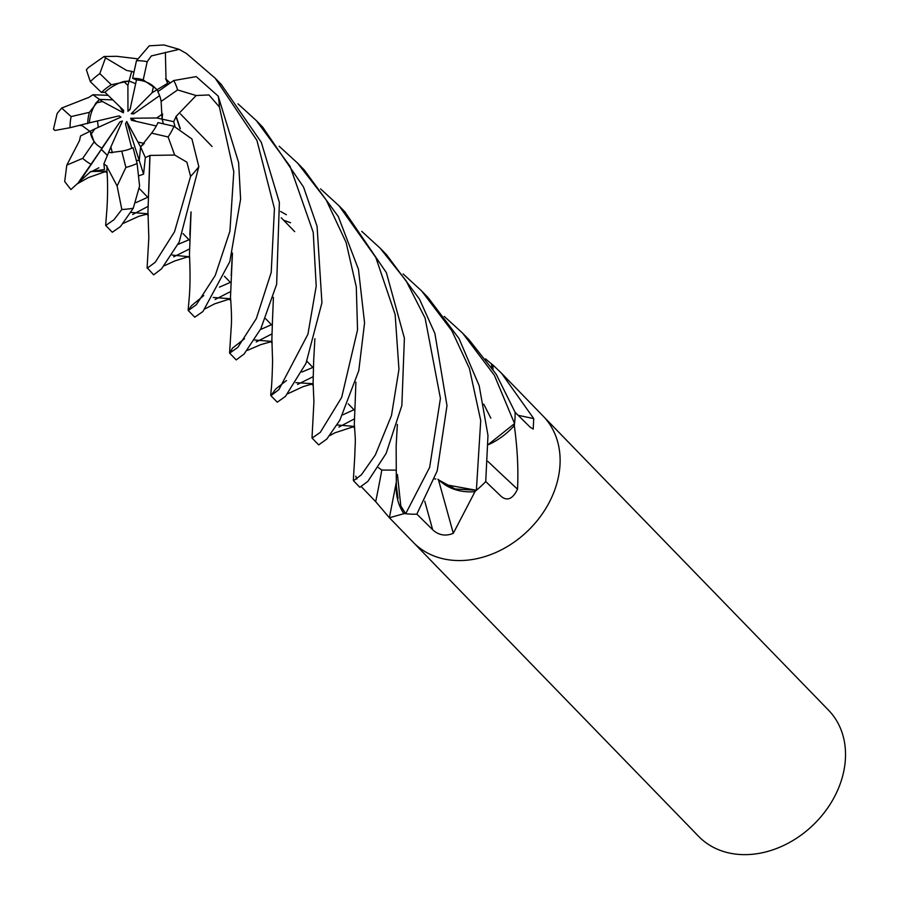 <?xml version="1.0" encoding="UTF-8"?>
<svg xmlns="http://www.w3.org/2000/svg" width="899" height="899" viewBox="0 0 899 899"><rect width="100%" height="100%" fill="white"/><g stroke="black" fill="none" stroke-linecap="round" stroke-linejoin="round"><path stroke-width="1.35" d="M397.414 474.492L400.797 505.89L405.629 513.644L401.347 507.002M153.493 86.349L156.965 89.788L152.088 92.754L153.493 86.349A40.747 32.24 -44.1 0 0 142.042 80.73A40.747 32.24 -44.1 0 0 136.479 79.955L130.018 109.532L127.973 111.274L130.164 108.891M79.674 140.323L66.818 165.079L64.694 181.564L70.909 189.543L90.72 171.518L104.486 169.529L103.879 163.876L108.667 152.279L110.588 152.594L108.667 152.279L110.869 146.975L112.33 152.706L110.588 152.594L121.736 151.122A40.747 32.24 -44.1 0 0 133.063 147.706L137.109 163.483L139.592 185.958L133.277 208.231L120.5 226.526L112.319 232.257L105.745 225.48L113.937 219.749L121.826 209.489A90.552 71.65 -44.1 0 0 133.277 208.231M79.505 181.8L101.418 149.335L107.363 155.46L101.295 149.38L101.553 148.661L119.983 121.837L122.399 120.994L110.869 146.975M90.833 134.704L90.35 131.119L94.833 128.905L90.833 134.704A40.747 32.24 -44.1 0 0 96.193 144.087M98.283 127.343L97.474 120.949L98.294 127.343M95.957 103.014L99.429 99.384L102.407 101.52L95.957 103.014A40.747 32.24 -44.1 0 0 89.383 122.837L119.162 115.87L120.915 117.117L94.833 128.905M108.082 95.328L92.934 94.743L99.429 99.396L112.78 99.879L99.429 99.396L89.45 112.33L71.122 116.578L61.66 108.06L57.12 113.51L53.491 129.164L54.951 130.456L70.021 127.714L89.383 122.837M123.848 81.494L129.085 81L127.894 85.427L123.848 81.494A40.747 32.24 -44.1 0 0 104.925 92.26L123.635 110.397L123.388 112.791L119.859 106.734M133.951 72.257L131.681 71.336L129.074 81L135.659 83.697L129.074 81L111.307 84.753L99.823 73.572L105.52 57.862L104.059 56.502L116.735 56.311L136.996 58.738M413.001 542.063A90.552 71.65 -44.1 0 0 413.203 542.277L698.602 836.34A90.552 71.65 -44.1 0 0 728.336 852.814A90.552 71.65 -44.1 0 0 827.282 808.549A90.552 71.65 -44.1 0 0 828.563 710.21L543.165 416.136A90.552 71.65 -44.1 0 0 542.962 415.934M413.203 542.277A90.552 71.65 -44.1 0 0 442.937 558.74A90.552 71.65 -44.1 0 0 541.872 514.475A90.552 71.65 -44.1 0 0 543.165 416.136A90.552 71.65 -44.1 0 1 541.872 514.475A90.552 71.65 -44.1 0 1 442.937 558.74A90.552 71.65 -44.1 0 1 413.203 542.277L389.098 517.442L375.692 501.664L361.724 487.089M396.335 484.347A63.571 50.299 -44.1 0 0 403.516 513.127A12.238 9.687 135.9 0 1 404.381 513.554L389.413 517.757M487.865 461.378A1529.873 687.949 -144.6 0 0 517.521 489.18C512.88 498.81 507.519 501.294 501.44 496.63L485.741 481.561L487.977 435.419L479.189 385.738L458.984 338.474L428.025 297.513L422.575 291.894M488.337 444.724A63.571 50.299 -44.1 0 0 513.925 426.002A1499.656 674.362 -144.6 0 0 514.442 426.497C517.464 449.051 518.487 469.952 517.521 489.18M513.925 426.002A12.238 9.687 135.9 0 1 514.374 424.957L514.442 426.497M514.374 424.957A90.552 71.65 -44.1 0 0 515.093 412.281L496.158 374.164L469.132 339.856L463.592 334.147M444.263 316.403L462.659 333.181L494.383 375.299L514.554 423.575L488.337 444.477M444.477 484.471L476.268 490.281L455.164 488.977L438.004 479.594L444.477 484.471A63.571 50.299 -44.1 0 0 474.144 491.742A12.238 9.687 135.9 0 1 475.189 491.247A90.552 71.65 -44.1 0 0 485.763 481.572A90.552 71.65 -44.1 0 1 476.38 490.27L444.477 484.471L437.959 479.234M518.127 415.293A1529.873 1188.276 157.5 0 0 533.725 418.574L533.208 429.093L530.219 427.227L515.093 412.281A90.552 71.65 -44.1 0 1 514.554 423.575M493.012 369.32A63.571 50.299 -44.1 0 0 492.91 365.421A1499.656 1164.801 157.5 0 0 493.562 365.578L501.485 373.197L533.725 418.574M492.91 365.421A12.238 9.687 135.9 0 1 492.416 364.612L493.562 365.578M492.416 364.612A90.552 71.65 -44.1 0 0 491.438 363.859M491.82 367.567L491.45 363.859L485.516 358.87M475.189 491.247L453.298 533.321C445.601 536.478 438.712 535.298 432.666 529.758L416.855 514.116M404.381 513.554A90.552 71.65 -44.1 0 0 416.844 514.172M396.403 487.764L397.942 498.125M438.566 480.167A1529.873 96.609 -104 0 1 453.298 533.321M474.144 491.742A1499.656 94.698 -104 0 1 474.335 492.394M131.76 148.279L125.467 123.804L126.737 121.5L140.604 146.953L139.233 160.55L136.311 160.337L139.233 160.55L140.604 146.953L151.571 133.131A40.747 32.24 -44.1 0 0 157.954 122.601L173.99 126.287L191.937 138.985L198.836 166.675L179.182 242.045L161.562 268.823L153.65 274.847L147.11 267.677M126.737 121.5L143.582 174.148L145.323 157.539L149.852 155.606L147.964 211.782L148.829 237.842L147.099 267.801M168.439 84.236L167.619 83.326L156.965 89.788L158.348 91.305L155.797 88.518L143.211 79.899A40.747 32.24 -44.1 0 0 140.502 79.146A40.747 32.24 -44.1 0 0 132.636 78.314L136.479 79.955M162.573 113.926L162.09 119.14L163.449 123.86L162.09 119.14L156.786 117.971L162.573 113.926M138.435 142.109L144.256 143.458L140.604 146.953L145.323 157.527M101.418 149.335L119.983 121.837M123.388 112.791L102.407 101.52M127.973 111.274L127.894 85.427M159.606 95.654L133.524 113.937L131.209 113.712L134.783 113.049M131.209 113.712L152.088 92.754M156.291 125.995L131.501 120.286L130.658 118.263L136.322 121.399M130.658 118.263L156.786 117.971M143.211 79.899L147.211 61.705L151.335 55.929L179.115 49.344L186.52 53.535L215.209 78.224L256.923 140.379L274.442 208.635L271.217 272.397L256.327 318.594L237.808 347.385L229.65 353.15L232.504 348.115L244.494 338.743M175.035 126.557L173.687 121.691L162.09 119.14L161.123 101.43A40.747 32.24 -44.1 0 0 157.763 91.72L173.709 80.539L196.24 76.617L218.21 96.137L238.606 162.517L240.606 199.117L229.807 261.665L202.972 311.492L194.757 317.201L188.284 310.526L191.397 305.795L203.736 295.591M175.833 116.668L196.151 95.53L208.95 94.946L219.39 106.959L233.796 171.754L229.919 231.2L215.209 275.543L196.375 304.694L188.284 310.526M230.47 291.636L215.119 299.491M219.423 287.129L230.38 282.387M149.773 155.437L174.676 155.033L186.868 162.146L190.599 176.361L174.518 231.762L155.224 262.306L147.2 268.194M189.183 249.135L173.653 256.844M178.024 244.416L189.004 239.752M229.65 353.15L236.212 359.915L244.168 353.936L260.789 328.809L276.645 284.298L279.375 202.455L261.272 142.256L221.154 84.349M271.61 334.08L256.237 341.957M260.395 329.585L271.453 324.708M147.818 206.512L132.647 214.524M136.019 202.59L147.762 197.263M237.988 103.857L256.462 120.724L290.096 166.349L313.223 232.347L316.212 286.152L307.93 334.214L278.847 389.672L270.902 395.661L275.768 388.964L286.489 380.524M301.974 372.017L312.908 367.421M313.054 376.748L297.558 384.424M277.252 402.201L285.41 396.425L305.997 363.308L321.932 302.783L317.066 226.278L303.57 187.116L262.744 127.197M320.55 188.902L339.069 205.837L375.838 257.519L395.144 314.526L398.954 369.354L391.481 415.529L375.355 454.928L361.42 474.751L353.509 480.763L353.374 479.83M355.701 476.268A90.552 71.65 -44.1 0 0 356.847 479.021M353.509 480.763L359.836 487.292L367.86 481.381L386.132 453.422L401.853 405.55L404.393 338.17L386.379 272.667L344.845 211.804M98.856 167.787L91.192 171.821M320.291 432.374L312.077 438.083L318.684 444.893L326.787 439.072L339.822 420.271L358.78 370.703L364.567 322.887L358.454 269.307L338.327 216.58L304.244 169.967L297.648 163.168L326.168 199.915L346.081 242.37L356.285 286.882L357.544 329.843L341.665 397.403L320.291 432.374M342.834 414.821L353.97 409.73M354.082 419.046L338.901 427.081M435.813 478.965L434.599 478.942M405.685 513.722A90.552 71.65 -44.1 0 0 416.81 514.172L437.206 470.907L446.994 405.674L434.902 333.484L419.518 299.165L386.682 254.9L380.108 248.135L406.146 280.87L425.115 318.122L440.431 398.414L429.643 467.379L405.685 513.722M398.032 498.439L396.347 485.977M395.695 470.143L381.839 470.042L378.479 467.694M173.687 121.691L176.035 116.701L180.025 128.591M190.97 212.209L189.824 234.942M176.328 116.769L180.339 128.759M191.06 211.906L189.453 254.687C190.363 272.925 190.206 288.174 188.992 300.423L188.138 310.11M172.17 255.091L188.206 256.653L172.17 255.091M126.658 70.47L105.52 57.862M131.681 71.336L127.546 70.628M273.408 297.355L272.532 319.291M272.476 319.954L271.88 339.316L272.566 360.387C272.543 364.623 272.015 383.851 271.138 390.436L270.7 395.021M179.115 49.344L163.91 44.95L149.268 45.815L136.479 60.694L132.636 78.314M254.619 340.013L272.082 341.44L254.619 340.013M355.903 382.12L355.139 403.179M355.15 403.033L354.307 424.238C355.903 445.522 355.251 437.937 354.779 456.074L353.352 480.021M79.831 125.422L82.259 125.725L89.833 131.366M66.818 165.079L82.73 158.359L94.092 141.862L90.35 131.119L80.562 135.929L79.517 140.413M337.058 424.969L354.521 426.418L337.058 424.969M148.728 191.701L148.818 189.914M149.976 155.875L148.796 190.498M403.067 273.903L421.564 290.838L451.871 330.765L469.424 368.466L480.718 420.541L476.38 490.27M139.131 175.687L143.582 174.148M130.726 212.389L148.155 213.782L130.726 212.389M283.59 220.199L290.546 222.738L283.59 220.199M90.72 171.518L106.992 171.215M280.6 211.456L286.365 214.726M397.347 424.384L396.133 446.365M103.879 163.876L106.891 166.158M106.97 165.955L106.947 170.383M396.144 446.162L396.347 486.044M106.779 166.45L117.117 185.992L121.826 209.489M361.724 231.346L380.108 248.135M295.883 382.659L313.167 383.727M314.886 338.665L313.672 360.555M92.945 94.755L88.327 97.755M313.684 360.353L313.099 382.671L313.92 401.774L312.009 437.869M104.059 56.502L88.349 67.571L86.383 69.774L90.327 81.685L101.486 92.496L104.925 92.26M88.158 97.643L61.66 108.06M279.184 146.279L297.648 163.168M213.265 297.479L230.616 298.726M483.752 404.145L490.854 418.17M167.619 83.326L165.731 78.741L170.012 83.135M232.358 253.372L231.245 275.161M165.551 78.854L170.271 82.955M232.448 253.035L230.492 297.131C231.571 310.919 231.785 321.291 231.155 328.236L229.571 352.914M165.989 78.573L165.382 52.277M161.123 101.43L177.597 89.922L196.151 95.53M151.571 133.131L168.113 136.974L174.676 155.033M78.629 182.171L101.295 149.38M121.736 151.122L125.894 167.428L117.117 185.981M94.092 141.862A40.747 32.24 -44.1 0 0 95.395 143.312A40.747 32.24 -44.1 0 0 101.823 148.133M89.45 112.33A40.747 32.24 -44.1 0 0 87.776 123.568M111.307 84.753A40.747 32.24 -44.1 0 0 101.486 92.496M355.734 476.155A90.484 71.594 -44.1 0 0 356.903 478.976M381.839 470.053L381.817 470.042A1529.075 574.304 -56.5 0 1 375.692 501.664M424.766 501.237A1529.075 96.553 -104 0 1 432.666 529.758M219.39 106.959A90.552 71.65 -44.1 0 0 218.21 96.137M190.599 176.361A90.552 71.65 -44.1 0 0 198.836 166.675M82.73 158.359A60.368 47.771 -44.1 0 0 90.844 164.124M99.823 73.572A60.368 47.771 -44.1 0 0 90.327 81.685M177.597 89.922A60.368 47.771 -44.1 0 0 173.709 80.539M125.894 167.428A60.368 47.771 -44.1 0 0 137.109 163.483M168.113 136.974A60.368 47.771 -44.1 0 0 173.99 126.287M71.122 116.578A60.368 47.771 -44.1 0 0 70.021 127.714M147.211 61.705A60.368 47.771 -44.1 0 0 136.479 60.694M139.367 188.621L148.38 197.904L139.367 188.621M183.036 233.616L189.419 240.19L183.036 233.616M224.447 276.274L230.863 282.893L224.447 276.274M265.643 318.729L271.981 325.258L265.643 318.729M306.885 361.218L313.302 367.837L306.885 361.218M348.273 403.865L354.633 410.416L348.273 403.865M501.485 373.197L543.165 416.136M389.402 517.689L396.29 482.291M180.485 113.959L212.085 146.515L180.485 113.959M281.252 217.783L294.692 231.639L281.252 217.783M221.761 84.978L215.861 78.898M277.263 402.201L270.902 395.661M188.307 256.709L174.709 260.968L164.438 265.711M187.666 256.462L189.7 257.957M270.902 341.766L260.822 344.609L247.461 350.363M270.026 341.384L272.206 342.946M353.329 426.778L334.9 432.824L329.821 435.577M352.183 426.317L354.644 427.857M146.84 214.187L138.839 216.288L123.073 223.48M145.469 213.748L148.279 215.221M105.026 171.484L107.082 172.799M105.475 171.597L88.316 177.609L76.763 184.126M106.936 170.271C107.846 182.879 107.801 196.263 106.824 210.422L105.655 225.222M310.897 384.019L313.268 385.222M311.582 384.143L303.12 386.637L287.579 393.852M167.753 83.652L168.338 84.304M227.672 298.895L230.728 300.187M231.257 274.892L231.223 275.465M229.144 299.153L214.513 303.884L205.219 308.784M345.396 212.366L339.069 205.837M262.811 127.276L256.462 120.724"/></g></svg>
